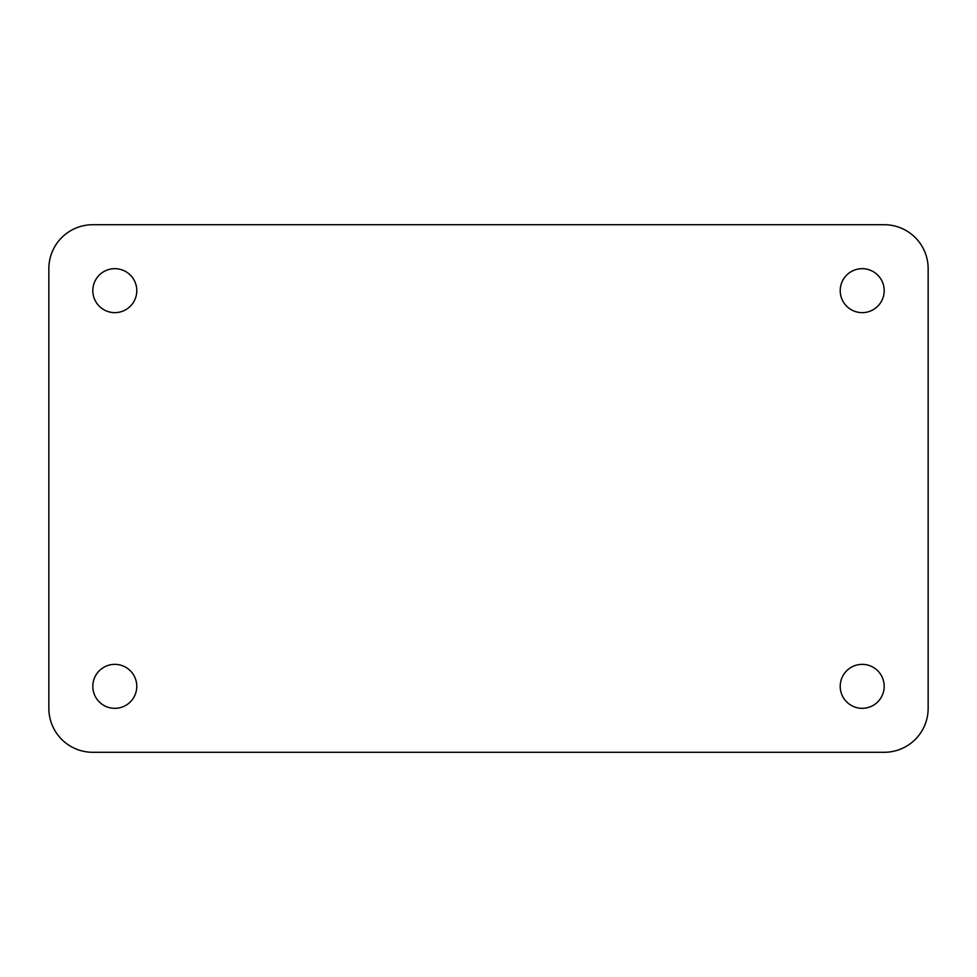 <?xml version="1.0" encoding="UTF-8"?>
<svg xmlns="http://www.w3.org/2000/svg" width="977" height="977" viewBox="0 0 977 977"><rect width="100%" height="100%" fill="white"/><g stroke="black" fill="none" stroke-linecap="round" stroke-linejoin="round"><path stroke-width="1.47" d="M840.22 686.342A21.982 21.982 0 0 1 873.194 667.303A21.982 21.982 0 0 1 873.194 705.382A21.982 21.982 0 0 1 840.22 686.342M92.815 686.342A21.982 21.982 0 0 1 125.789 667.303A21.982 21.982 0 0 1 125.789 705.382A21.982 21.982 0 0 1 92.815 686.342M92.815 290.657A21.982 21.982 0 0 1 125.789 271.618A21.982 21.982 0 0 1 125.789 309.697A21.982 21.982 0 0 1 92.815 290.657M840.22 290.657A21.982 21.982 0 0 1 873.194 271.618A21.982 21.982 0 0 1 873.194 309.697A21.982 21.982 0 0 1 840.22 290.657M48.85 268.675A43.965 43.965 0 0 1 92.815 224.71L884.185 224.71A43.965 43.965 0 0 1 928.15 268.675L928.15 708.325A43.965 43.965 0 0 1 884.185 752.29L92.815 752.29A43.965 43.965 0 0 1 48.85 708.325L48.85 268.675"/></g></svg>
